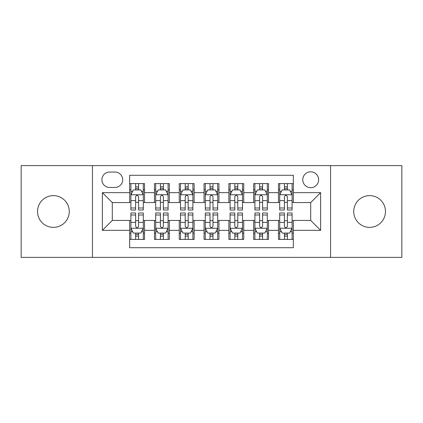<?xml version="1.0" encoding="UTF-8"?>
<svg xmlns="http://www.w3.org/2000/svg" width="423" height="423" viewBox="0 0 423 423"><rect width="100%" height="100%" fill="white"/><g stroke="black" fill="none" stroke-linecap="round" stroke-linejoin="round"><path stroke-width="0.63" d="M369.607 195.627A15.873 15.873 0 0 0 353.734 211.5A15.873 15.873 0 0 0 369.607 227.373A15.873 15.873 0 0 0 385.48 211.5A15.873 15.873 0 0 0 369.607 195.627M53.393 195.627A15.873 15.873 0 0 0 37.52 211.5A15.873 15.873 0 0 0 53.393 227.373A15.873 15.873 0 0 0 69.266 211.5A15.873 15.873 0 0 0 53.393 195.627M310.704 171.817A7.937 7.937 0 0 0 302.768 179.754A7.937 7.937 0 0 0 310.704 187.69A7.937 7.937 0 0 0 318.641 179.754A7.937 7.937 0 0 0 310.704 171.817M330.548 257.385L401.85 257.385L401.85 165.615L330.548 165.615L330.548 257.385L92.452 257.385L92.452 165.615L21.15 165.615L21.15 257.385L92.452 257.385M293.345 183.598L278.461 183.598L278.461 192.65L268.542 192.65L268.542 202.569L278.461 202.569L278.461 192.65M268.542 192.65L268.542 183.598L253.663 183.598L253.663 192.65L243.743 192.65L243.743 202.569L253.663 202.569L253.663 192.65M243.743 192.65L243.743 183.598L228.859 183.598L228.859 192.65L218.94 192.65L218.94 202.569L228.859 202.569L228.859 192.65M218.94 192.65L218.94 183.598L204.06 183.598L204.06 192.65L194.141 192.65L194.141 202.569L204.06 202.569L204.06 192.65M194.141 192.65L194.141 183.598L179.257 183.598L179.257 192.65L169.337 192.65L169.337 202.569L179.257 202.569L179.257 192.65M169.337 192.65L169.337 183.598L154.458 183.598L154.458 202.569L144.539 202.569L144.539 183.598L129.655 183.598M129.655 239.402L144.539 239.402L144.539 220.431L154.458 220.431L154.458 239.402L169.337 239.402L169.337 220.431L179.257 220.431L179.257 230.35L169.337 230.35M179.257 230.35L179.257 239.402L194.141 239.402L194.141 220.431L204.06 220.431L204.06 230.35L194.141 230.35M204.06 230.35L204.06 239.402L218.94 239.402L218.94 220.431L228.859 220.431L228.859 230.35L218.94 230.35M228.859 230.35L228.859 239.402L243.743 239.402L243.743 220.431L253.663 220.431L253.663 230.35L243.743 230.35M253.663 230.35L253.663 239.402L268.542 239.402L268.542 220.431L278.461 220.431L278.461 230.35L268.542 230.35M109.568 187.442L115.024 187.442A7.688 7.688 0 0 0 122.712 179.754A7.688 7.688 0 0 0 115.024 172.066L109.568 172.066A7.688 7.688 0 0 0 101.88 179.754A7.688 7.688 0 0 0 109.568 187.442M330.548 165.615L92.452 165.615M293.345 192.65L293.345 175.291L129.655 175.291L129.655 202.569L112.296 202.569L112.296 220.431L129.655 220.431L129.655 247.709L293.345 247.709L293.345 220.431L310.704 220.431L310.704 202.569L293.345 202.569L293.345 192.65L320.623 192.65L320.623 230.35L293.345 230.35M129.655 230.35L102.377 230.35L102.377 192.65L129.655 192.65M278.461 230.35L278.461 239.402L293.345 239.402M129.655 189.8L130.897 189.8M135.609 189.8L138.585 189.8M143.297 189.8L144.539 189.8M129.655 202.321L130.897 202.321M135.609 202.321L138.585 202.321M143.297 202.321L144.539 202.321M129.655 220.679L130.897 220.679M135.609 220.679L138.585 220.679M143.297 220.679L144.539 220.679M129.655 233.2L130.897 233.2M135.609 233.2L138.585 233.2M143.297 233.2L144.539 233.2M154.458 202.321L155.696 202.321M160.407 202.321L163.384 202.321M168.1 202.321L169.337 202.321M154.458 189.8L155.696 189.8M160.407 189.8L163.384 189.8M168.1 189.8L169.337 189.8M154.458 220.679L155.696 220.679M160.407 220.679L163.384 220.679M168.1 220.679L169.337 220.679M154.458 233.2L155.696 233.2M160.407 233.2L163.384 233.2M168.1 233.2L169.337 233.2M179.257 220.679L180.499 220.679M185.211 220.679L188.187 220.679M192.899 220.679L194.141 220.679M179.257 233.2L180.499 233.2M185.211 233.2L188.187 233.2M192.899 233.2L194.141 233.2M179.257 189.8L180.499 189.8M185.211 189.8L188.187 189.8M192.899 189.8L194.141 189.8M179.257 202.321L180.499 202.321M185.211 202.321L188.187 202.321M192.899 202.321L194.141 202.321M204.06 220.679L205.298 220.679M210.014 220.679L212.986 220.679M217.702 220.679L218.94 220.679M204.06 233.2L205.298 233.2M210.014 233.2L212.986 233.2M217.702 233.2L218.94 233.2M204.06 189.8L205.298 189.8M210.014 189.8L212.986 189.8M217.702 189.8L218.94 189.8M204.06 202.321L205.298 202.321M210.014 202.321L212.986 202.321M217.702 202.321L218.94 202.321M228.859 220.679L230.101 220.679M234.813 220.679L237.789 220.679M242.501 220.679L243.743 220.679M228.859 233.2L230.101 233.2M234.813 233.2L237.789 233.2M242.501 233.2L243.743 233.2M228.859 189.8L230.101 189.8M234.813 189.8L237.789 189.8M242.501 189.8L243.743 189.8M228.859 202.321L230.101 202.321M234.813 202.321L237.789 202.321M242.501 202.321L243.743 202.321M253.663 220.679L254.9 220.679M259.616 220.679L262.593 220.679M267.304 220.679L268.542 220.679M253.663 233.2L254.9 233.2M259.616 233.2L262.593 233.2M267.304 233.2L268.542 233.2M253.663 189.8L254.9 189.8M259.616 189.8L262.593 189.8M267.304 189.8L268.542 189.8M253.663 202.321L254.9 202.321M259.616 202.321L262.593 202.321M267.304 202.321L268.542 202.321M278.461 220.679L279.703 220.679M284.415 220.679L287.391 220.679M292.103 220.679L293.345 220.679M278.461 233.2L279.703 233.2M284.415 233.2L287.391 233.2M292.103 233.2L293.345 233.2M278.461 189.8L279.703 189.8M284.415 189.8L287.391 189.8M292.103 189.8L293.345 189.8M278.461 202.321L279.703 202.321M284.415 202.321L287.391 202.321M292.103 202.321L293.345 202.321M112.296 202.569L102.377 192.65M112.296 220.431L102.377 230.35M320.623 192.65L310.704 202.569M320.623 230.35L310.704 220.431M138.585 186.823L135.609 186.823M143.297 207.989L138.585 207.989L138.585 210.014L143.297 210.014L143.297 194.881L140.817 189.922L133.377 189.922L130.897 194.881L130.897 210.014L135.609 210.014L135.609 207.989L130.897 207.989M130.897 194.881L130.897 183.598M143.297 194.881L143.297 183.598M135.609 189.922L135.609 183.598M138.585 183.598L138.585 189.922M138.585 207.989L138.585 196.743C137.591 194.834 136.603 194.834 135.609 196.743L135.609 207.989M135.609 236.177L138.585 236.177M130.897 215.011L135.609 215.011L135.609 212.986L130.897 212.986L130.897 228.119L133.377 233.078L140.817 233.078L143.297 228.119L143.297 212.986L138.585 212.986L138.585 215.011L143.297 215.011M143.297 228.119L143.297 239.402M130.897 228.119L130.897 239.402M138.585 233.078L138.585 239.402M135.609 239.402L135.609 233.078M135.609 215.011L135.609 226.257C136.597 228.166 137.591 228.166 138.585 226.257L138.585 215.011M163.384 186.823L160.407 186.823M168.1 207.989L163.384 207.989L163.384 210.014L168.1 210.014L168.1 194.881L165.615 189.922L158.176 189.922L155.696 194.881L155.696 210.014L160.407 210.014L160.407 207.989L155.696 207.989M155.696 194.881L155.696 183.598M168.1 194.881L168.1 183.598M160.407 189.922L160.407 183.598M163.384 183.598L163.384 189.922M163.384 207.989L163.384 196.743C162.395 194.834 161.401 194.834 160.407 196.743L160.407 207.989M188.187 186.823L185.211 186.823M192.899 207.989L188.187 207.989L188.187 210.014L192.899 210.014L192.899 194.881L190.419 189.922L182.979 189.922L180.499 194.881L180.499 210.014L185.211 210.014L185.211 207.989L180.499 207.989M180.499 194.881L180.499 183.598M192.899 194.881L192.899 183.598M185.211 189.922L185.211 183.598M188.187 183.598L188.187 189.922M188.187 207.989L188.187 196.743C187.199 194.834 186.205 194.834 185.211 196.743L185.211 207.989M212.986 186.823L210.014 186.823M217.702 207.989L212.986 207.989L212.986 210.014L217.702 210.014L217.702 194.881L215.222 189.922L207.778 189.922L205.298 194.881L205.298 210.014L210.014 210.014L210.014 207.989L205.298 207.989M205.298 194.881L205.298 183.598M217.702 194.881L217.702 183.598M210.014 189.922L210.014 183.598M212.986 183.598L212.986 189.922M212.986 207.989L212.986 196.743C211.997 194.834 211.003 194.834 210.014 196.743L210.014 207.989M237.789 186.823L234.813 186.823M242.501 207.989L237.789 207.989L237.789 210.014L242.501 210.014L242.501 194.881L240.021 189.922L232.581 189.922L230.101 194.881L230.101 210.014L234.813 210.014L234.813 207.989L230.101 207.989M230.101 194.881L230.101 183.598M242.501 194.881L242.501 183.598M234.813 189.922L234.813 183.598M237.789 183.598L237.789 189.922M237.789 207.989L237.789 196.743C236.801 194.834 235.807 194.834 234.813 196.743L234.813 207.989M160.407 236.177L163.384 236.177M155.696 215.011L160.407 215.011L160.407 212.986L155.696 212.986L155.696 228.119L158.176 233.078L165.615 233.078L168.1 228.119L168.1 212.986L163.384 212.986L163.384 215.011L168.1 215.011M168.1 228.119L168.1 239.402M155.696 228.119L155.696 239.402M163.384 233.078L163.384 239.402M160.407 239.402L160.407 233.078M160.407 215.011L160.407 226.257C161.401 228.166 162.39 228.166 163.384 226.257L163.384 215.011M185.211 236.177L188.187 236.177M180.499 215.011L185.211 215.011L185.211 212.986L180.499 212.986L180.499 228.119L182.979 233.078L190.419 233.078L192.899 228.119L192.899 212.986L188.187 212.986L188.187 215.011L192.899 215.011M192.899 228.119L192.899 239.402M180.499 228.119L180.499 239.402M188.187 233.078L188.187 239.402M185.211 239.402L185.211 233.078M185.211 215.011L185.211 226.257C186.199 228.166 187.193 228.166 188.187 226.257L188.187 215.011M210.014 236.177L212.986 236.177M205.298 215.011L210.014 215.011L210.014 212.986L205.298 212.986L205.298 228.119L207.778 233.078L215.222 233.078L217.702 228.119L217.702 212.986L212.986 212.986L212.986 215.011L217.702 215.011M217.702 228.119L217.702 239.402M205.298 228.119L205.298 239.402M212.986 233.078L212.986 239.402M210.014 239.402L210.014 233.078M210.014 215.011L210.014 226.257C211.003 228.166 211.997 228.166 212.986 226.257L212.986 215.011M234.813 236.177L237.789 236.177M230.101 215.011L234.813 215.011L234.813 212.986L230.101 212.986L230.101 228.119L232.581 233.078L240.021 233.078L242.501 228.119L242.501 212.986L237.789 212.986L237.789 215.011L242.501 215.011M242.501 228.119L242.501 239.402M230.101 228.119L230.101 239.402M237.789 233.078L237.789 239.402M234.813 239.402L234.813 233.078M234.813 215.011L234.813 226.257C235.801 228.166 236.795 228.166 237.789 226.257L237.789 215.011M262.593 186.823L259.616 186.823M267.304 207.989L262.593 207.989L262.593 210.014L267.304 210.014L267.304 194.881L264.824 189.922L257.385 189.922L254.9 194.881L254.9 210.014L259.616 210.014L259.616 207.989L254.9 207.989M254.9 194.881L254.9 183.598M267.304 194.881L267.304 183.598M259.616 189.922L259.616 183.598M262.593 183.598L262.593 189.922M262.593 207.989L262.593 196.743C261.599 194.834 260.61 194.834 259.616 196.743L259.616 207.989M259.616 236.177L262.593 236.177M254.9 215.011L259.616 215.011L259.616 212.986L254.9 212.986L254.9 228.119L257.385 233.078L264.824 233.078L267.304 228.119L267.304 212.986L262.593 212.986L262.593 215.011L267.304 215.011M267.304 228.119L267.304 239.402M254.9 228.119L254.9 239.402M262.593 233.078L262.593 239.402M259.616 239.402L259.616 233.078M259.616 215.011L259.616 226.257C260.605 228.166 261.599 228.166 262.593 226.257L262.593 215.011M287.391 186.823L284.415 186.823M292.103 207.989L287.391 207.989L287.391 210.014L292.103 210.014L292.103 194.881L289.623 189.922L282.183 189.922L279.703 194.881L279.703 210.014L284.415 210.014L284.415 207.989L279.703 207.989M279.703 194.881L279.703 183.598M292.103 194.881L292.103 183.598M284.415 189.922L284.415 183.598M287.391 183.598L287.391 189.922M287.391 207.989L287.391 196.743C286.403 194.834 285.409 194.834 284.415 196.743L284.415 207.989M284.415 236.177L287.391 236.177M279.703 215.011L284.415 215.011L284.415 212.986L279.703 212.986L279.703 228.119L282.183 233.078L289.623 233.078L292.103 228.119L292.103 212.986L287.391 212.986L287.391 215.011L292.103 215.011M292.103 228.119L292.103 239.402M279.703 228.119L279.703 239.402M287.391 233.078L287.391 239.402M284.415 239.402L284.415 233.078M284.415 215.011L284.415 226.257C285.409 228.166 286.397 228.166 287.391 226.257L287.391 215.011M154.458 230.35L144.539 230.35M154.458 192.65L144.539 192.65M143.233 194.76L130.956 194.76M130.897 191.286L132.695 191.286M141.499 191.286L143.297 191.286M135.609 200.629L130.897 200.629M143.297 200.629L138.585 200.629M138.585 188.399L135.609 188.399M130.956 228.24L143.233 228.24M143.297 231.714L141.499 231.714M132.695 231.714L130.897 231.714M138.585 222.371L143.297 222.371M130.897 222.371L135.609 222.371M135.609 234.601L138.585 234.601M168.037 194.76L155.759 194.76M155.696 191.286L157.493 191.286M166.302 191.286L168.1 191.286M160.407 200.629L155.696 200.629M168.1 200.629L163.384 200.629M163.384 188.399L160.407 188.399M192.835 194.76L180.563 194.76M180.499 191.286L182.297 191.286M191.101 191.286L192.899 191.286M185.211 200.629L180.499 200.629M192.899 200.629L188.187 200.629M188.187 188.399L185.211 188.399M217.639 194.76L205.361 194.76M205.298 191.286L207.096 191.286M215.904 191.286L217.702 191.286M210.014 200.629L205.298 200.629M217.702 200.629L212.986 200.629M212.986 188.399L210.014 188.399M242.437 194.76L230.165 194.76M230.101 191.286L231.899 191.286M240.703 191.286L242.501 191.286M234.813 200.629L230.101 200.629M242.501 200.629L237.789 200.629M237.789 188.399L234.813 188.399M155.759 228.24L168.037 228.24M168.1 231.714L166.302 231.714M157.493 231.714L155.696 231.714M163.384 222.371L168.1 222.371M155.696 222.371L160.407 222.371M160.407 234.601L163.384 234.601M180.563 228.24L192.835 228.24M192.899 231.714L191.101 231.714M182.297 231.714L180.499 231.714M188.187 222.371L192.899 222.371M180.499 222.371L185.211 222.371M185.211 234.601L188.187 234.601M205.361 228.24L217.639 228.24M217.702 231.714L215.904 231.714M207.096 231.714L205.298 231.714M212.986 222.371L217.702 222.371M205.298 222.371L210.014 222.371M210.014 234.601L212.986 234.601M230.165 228.24L242.437 228.24M242.501 231.714L240.703 231.714M231.899 231.714L230.101 231.714M237.789 222.371L242.501 222.371M230.101 222.371L234.813 222.371M234.813 234.601L237.789 234.601M267.241 194.76L254.963 194.76M254.9 191.286L256.698 191.286M265.507 191.286L267.304 191.286M259.616 200.629L254.9 200.629M267.304 200.629L262.593 200.629M262.593 188.399L259.616 188.399M254.963 228.24L267.241 228.24M267.304 231.714L265.507 231.714M256.698 231.714L254.9 231.714M262.593 222.371L267.304 222.371M254.9 222.371L259.616 222.371M259.616 234.601L262.593 234.601M292.044 194.76L279.767 194.76M279.703 191.286L281.501 191.286M290.305 191.286L292.103 191.286M284.415 200.629L279.703 200.629M292.103 200.629L287.391 200.629M287.391 188.399L284.415 188.399M279.767 228.24L292.044 228.24M292.103 231.714L290.305 231.714M281.501 231.714L279.703 231.714M287.391 222.371L292.103 222.371M279.703 222.371L284.415 222.371M284.415 234.601L287.391 234.601"/></g></svg>
